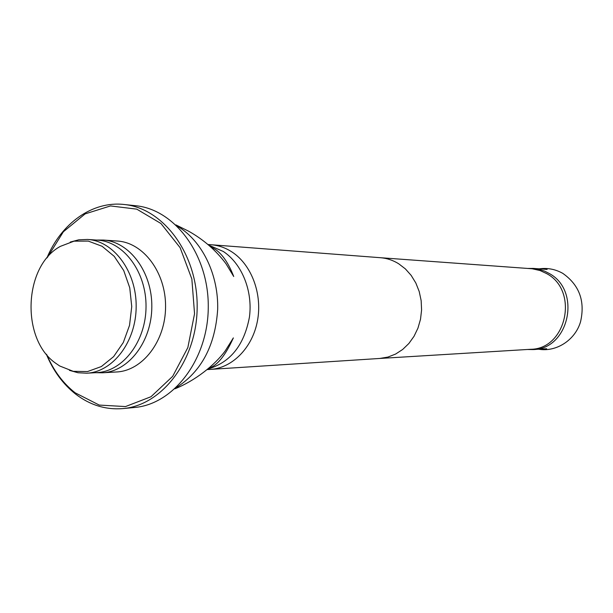 <?xml version="1.0" encoding="UTF-8"?>
<svg xmlns="http://www.w3.org/2000/svg" width="613" height="613" viewBox="0 0 613 613"><rect width="100%" height="100%" fill="white"/><g stroke="black" fill="none" stroke-linecap="round" stroke-linejoin="round"><path stroke-width="0.92" d="M527.441 349.487L532.873 349.571C569.17 349.479 581.844 290.447 548.911 273.314L544.689 271.176L539.118 269.322L533.364 268.417L527.923 268.44M379.845 358.452L530.567 349.295C566.604 349.226 579.208 290.562 546.512 273.536L540.122 270.563L532.199 268.77L380.451 257.713M176.061 387.761C201.378 371.685 215.247 345.579 217.669 309.435C218.565 275.873 203.355 243.323 180.276 227.99L177.027 225.959M55.323 362.98L59.714 365.992L73.261 371.332L87.513 371.562L101.352 366.551L113.627 356.62L123.305 342.514L129.527 325.357L131.741 306.592L129.749 287.796L123.734 270.571L114.233 256.349L102.072 246.273L88.295 241.101L74.035 241.162L60.426 246.342C23.777 265.896 20.673 338.537 55.323 362.98M69.468 370.375L77.997 372.742L86.755 373.202C112.999 372.022 136.124 341.64 136.17 306.623C136.538 271.605 113.78 240.94 87.552 239.445L78.793 239.806L70.242 242.066M86.755 373.202L96.877 372.62C122.983 371.44 145.978 341.349 146.032 306.676C146.4 272.011 123.757 241.645 97.666 240.15L87.552 239.445M95.59 372.696L102.463 372.796C128.692 371.601 151.779 341.449 151.825 306.715C152.193 271.98 129.466 241.553 103.26 240.043L96.379 240.066M102.463 372.796L116.593 371.976C142.622 370.781 165.533 341.043 165.571 306.799C165.939 272.547 143.388 242.541 117.374 241.039L103.26 240.043M46.81 354.751C53.561 370.551 63.001 383.24 75.131 392.795L99.245 405.07L125.489 406.572L150.974 396.734L172.667 376.344L187.854 347.556L194.551 313.733L191.854 279.03L180.138 247.698L160.951 223.507L136.753 209.14L110.486 205.937L85.123 213.891L63.369 231.768L47.393 257.422M46.327 354.168C53.193 370.788 62.955 384.098 75.614 394.09C90.011 405.124 105.765 409.959 122.876 408.595C162.407 405.392 197.072 359.678 197.164 306.983C197.7 254.295 163.587 208.167 124.102 204.489C92.417 200.834 61.223 223.37 46.902 257.996M122.876 408.595L134.477 407.492C173.755 404.304 208.175 359.118 208.267 307.052C208.795 254.985 174.927 209.393 135.688 205.73L124.102 204.489M379.784 358.452L387.945 357.072L395.592 354.061L402.649 349.487L408.871 343.495L414.036 336.284L417.966 328.093L420.518 319.212L421.591 309.933L421.146 300.592L419.208 291.512L415.836 283.014L411.162 275.383L405.362 268.877L398.619 263.72C392.964 260.234 386.949 258.234 380.581 257.721L380.389 257.705M207.194 369.585L210.558 369.378C232.404 368.045 252.487 347.694 257.46 320.867C262.525 294.071 251.598 264.839 232.12 252.073C225.576 247.79 218.642 245.353 211.301 244.756L207.937 244.51M207.853 369.041C230.312 362.521 244.173 345.203 249.43 317.09C252.947 291.037 241.928 263.759 223.324 251.483L208.589 245.062M538.689 349.218C556.16 352.268 575.17 340.215 580.542 321.802C585.277 301.19 579.362 285.045 562.795 273.367C555.34 269.199 547.463 267.689 539.164 268.846M532.873 349.571L546.65 348.728M533.364 268.417L547.125 269.429M380.581 257.721L211.301 244.756M379.976 358.444L210.558 369.378M209.707 246.028L215.761 249.667C222.749 254.701 228.741 263.651 233.722 276.501L226.005 263.759C216.014 250.403 203.508 239.522 188.498 231.132L175.916 224.902M208.979 368.084C217.24 365.654 225.362 355.594 233.354 337.901L225.193 350.942C214.688 365.264 194.903 380.819 174.935 388.803"/></g></svg>
